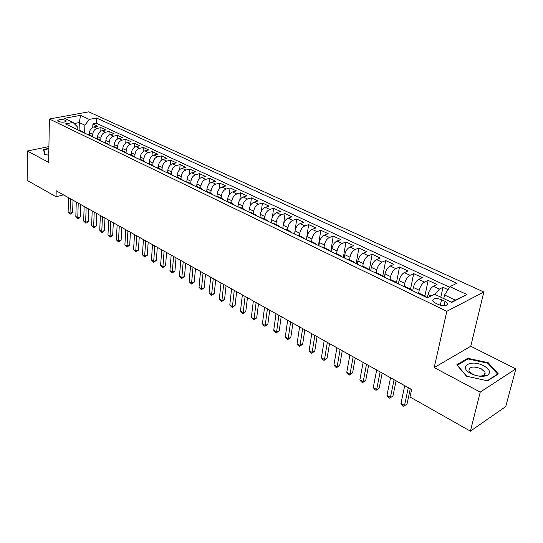 <?xml version="1.0" encoding="UTF-8"?>
<svg xmlns="http://www.w3.org/2000/svg" width="543" height="543" viewBox="0 0 543 543"><rect width="100%" height="100%" fill="white"/><g stroke="black" fill="none" stroke-linecap="round" stroke-linejoin="round"><path stroke-width="0.81" d="M58.379 121.517C62.588 122.609 65.167 122.385 66.124 120.845L65.35 120.22C61.155 119.134 58.576 119.358 57.619 120.899L58.379 121.517M483.827 292.012L88.726 111.844L49.386 119.005L446.828 311.295L483.827 292.012L470.761 346.244L434.203 367.584L480.243 392.094L515.85 368.853L470.761 346.244M515.85 368.853L505.743 406.564L470.394 431.156L480.243 392.094M448.009 289.643L442.993 287.308L440.821 297.204M427.348 297.768L428.047 294.476C429.106 290.553 430.891 287.817 433.402 286.263L437.027 284.518L428.176 280.392L424.884 295.989M412.694 290.804L413.379 287.464C414.397 283.575 416.169 280.874 418.694 279.36L422.345 277.67L413.691 273.631L410.549 289.107M398.386 283.928L399.037 280.609C400.021 276.754 401.779 274.086 404.318 272.613L407.99 270.971L399.533 267.02L396.526 282.401M384.396 277.201L385.014 273.91C385.964 270.088 387.716 267.455 390.261 266.016L393.96 264.421L385.686 260.559L382.774 276.068M370.713 270.624L371.303 267.36C372.226 263.572 373.964 260.973 376.516 259.561L380.236 258.013L372.145 254.239L369.308 269.952M357.335 264.197L357.891 260.952C358.787 257.199 360.511 254.626 363.07 253.255L366.81 251.748L358.889 248.049L356.188 263.647M344.242 257.898L344.778 254.687C345.633 250.961 347.35 248.422 349.923 247.079L353.669 245.612L345.925 242.002L343.352 257.477M331.427 251.742L331.936 248.551C332.771 244.859 334.474 242.348 337.047 241.038L340.814 239.612L333.232 236.076L330.782 251.429M318.89 245.714L319.372 242.551C320.173 238.879 321.87 236.409 324.449 235.126L328.23 233.741L320.804 230.273L318.476 245.517M306.612 239.816L307.073 236.673C307.847 233.035 309.53 230.585 312.116 229.336L315.904 227.985L308.634 224.592L306.422 239.721M294.584 234.033L295.025 230.918C295.772 227.307 297.449 224.89 300.035 223.662L303.836 222.358L296.716 219.033L295.148 230.246M282.808 228.372L283.222 225.277C283.948 221.7 285.611 219.311 288.204 218.11L292.012 216.84L285.034 213.582L283.745 223.214M271.276 222.827L271.663 219.759C272.369 216.209 274.018 213.84 276.618 212.666L280.432 211.431L273.591 208.24L272.477 216.969M259.968 217.397L260.341 214.349C261.02 210.827 262.656 208.485 265.255 207.338L269.084 206.136L262.378 203.007L261.4 211.044M248.891 212.069L249.237 209.041C249.895 205.546 251.524 203.238 254.124 202.111L257.952 200.944L251.382 197.876L250.513 205.342M238.031 206.849L238.357 203.842C238.995 200.374 240.61 198.093 243.216 196.987L247.045 195.853L240.603 192.846L239.83 199.824M229.071 201.976L227.374 201.724L227.693 198.745C228.304 195.304 229.913 193.043 232.513 191.964L236.354 190.858L230.035 187.912L229.343 194.469M216.949 196.546L217.227 193.749C217.824 190.335 219.42 188.102 222.019 187.043L225.861 185.964L219.664 183.072L219.046 189.249M206.72 191.496L206.971 188.849C207.541 185.455 209.13 183.249 211.729 182.21L215.578 181.158L209.496 178.321L208.94 184.172M196.675 186.568L196.905 184.036C197.455 180.676 199.037 178.484 201.636 177.473L205.478 176.448L199.512 173.665L199.016 179.21M186.819 181.762L187.023 179.319C187.559 175.98 189.127 173.814 191.727 172.823L195.575 171.826L189.717 169.09L189.269 174.364M177.147 177.066L177.33 174.69C177.853 171.378 179.407 169.233 182.007 168.255L185.855 167.285L180.106 164.604L179.699 169.633M167.644 172.484L167.821 170.142C168.316 166.857 169.871 164.733 172.464 163.776L176.305 162.832L170.665 160.199L170.305 164.997M156.594 167.706L158.325 168.004L158.481 165.676C158.963 162.418 160.504 160.314 163.097 159.384L166.939 158.461L161.4 155.875L161.074 160.463M149.155 163.599L149.311 161.298C149.78 158.061 151.307 155.984 153.893 155.06L157.735 154.164L152.298 151.626L152.006 156.024M140.162 159.282L140.304 156.995C140.759 153.778 142.273 151.721 144.859 150.825L148.701 149.949L143.359 147.452L143.094 151.68M131.331 155.04L131.46 152.766C131.895 149.576 133.408 147.54 135.988 146.658L139.829 145.809L134.576 143.359L134.338 147.418M122.65 150.873L122.772 148.619C123.193 145.449 124.693 143.433 127.272 142.565L131.107 141.737L125.949 139.327L125.738 143.237M114.125 146.78L114.234 144.54C114.641 141.39 116.134 139.395 118.707 138.546L122.535 137.739L117.464 135.37L117.281 139.137M105.742 142.755L105.844 140.528C106.238 137.406 107.718 135.431 110.29 134.596L114.118 133.809L109.136 131.481L108.967 135.112M97.509 138.804L97.597 136.592C97.978 133.49 99.45 131.528 102.016 130.714L105.844 129.947L100.944 127.659L100.794 131.168M470.394 431.156L410.019 396.994L411.621 389.528L56.173 190.783L56.051 196.729L63.497 194.876M445.009 301.311L441.554 299.668C435.812 297.795 432.852 298.216 432.676 300.917L435.099 302.913L438.561 304.582C444.344 306.476 447.323 306.062 447.486 303.34L445.009 301.311L444.004 305.811M77.133 129.512L77.221 126.675L73.067 122.453L65.452 123.892L427.266 297.808L434.556 294.225L451.742 302.39L466.987 294.571L449.937 286.663L456.826 283.283L96.573 118.021L89.262 119.399L84.878 125.202L79.326 122.582L74.153 123.56M73.067 122.453L64.373 118.326L80.54 115.354L89.262 119.399M92.615 136.951L92.717 134.264C93.091 131.175 94.563 129.22 97.122 128.413L100.944 127.659M89.419 134.915L89.493 132.723L92.717 134.264M100.767 140.854L100.883 138.16C101.263 135.051 102.742 133.083 105.308 132.254L109.136 131.481M109.062 144.703L109.184 142.123C109.584 138.994 111.071 137.006 113.636 136.164L117.464 135.37M117.505 148.646L117.627 146.162C118.041 143.006 119.535 141.004 122.114 140.142L125.949 139.327M126.098 152.685L126.227 150.268C126.655 147.092 128.162 145.069 130.741 144.194L134.576 143.359M134.84 156.812L134.976 154.45C135.417 151.253 136.931 149.203 139.517 148.314L143.359 147.452M143.739 161.04L143.888 158.705C144.343 155.481 145.87 153.418 148.456 152.508L152.298 151.626M152.8 165.357L152.956 163.043C153.431 159.791 154.965 157.708 157.551 156.778L161.4 155.875M162.031 169.783L162.194 167.454C162.683 164.183 164.23 162.072 166.823 161.128L170.665 160.199M171.425 174.296L171.602 171.948C172.111 168.656 173.665 166.525 176.258 165.561L180.106 164.604M180.995 178.891L181.186 176.529C181.715 173.21 183.276 171.059 185.876 170.074L189.717 169.09M190.749 183.575L190.953 181.192C191.496 177.846 193.07 175.674 195.67 174.67L199.512 173.665M200.686 188.346L200.903 185.95C201.467 182.577 203.048 180.378 205.648 179.36L209.496 178.321M210.82 193.206L211.051 190.797C211.627 187.396 213.223 185.177 215.822 184.131L219.664 183.072M221.144 198.168L221.388 195.738C221.992 192.31 223.594 190.064 226.193 188.998L230.035 187.912M231.671 203.218L231.936 200.774C232.553 197.319 234.169 195.052 236.768 193.966L240.603 192.846M242.409 208.376L242.687 205.912C243.332 202.43 244.954 200.136 247.554 199.023L251.382 197.876M253.357 213.637L253.656 211.152C254.321 207.643 255.95 205.322 258.549 204.188L262.378 203.007M264.536 218.999L264.841 216.501C265.534 212.965 267.176 210.616 269.776 209.455L273.591 208.24M275.932 224.476L276.265 221.951C276.971 218.388 278.627 216.019 281.22 214.831L285.034 213.582M287.573 230.062L287.912 227.524C288.652 223.933 290.315 221.53 292.908 220.315L296.716 219.033M299.451 235.764L299.811 233.205C300.571 229.587 302.247 227.157 304.84 225.915L308.634 224.592M311.573 241.587L311.96 239.008C312.748 235.357 314.431 232.899 317.017 231.637L320.804 230.273M323.961 247.533L324.368 244.934C325.182 241.255 326.879 238.771 329.458 237.474L333.232 236.076M336.612 253.608L337.04 250.988C337.882 247.282 339.592 244.764 342.165 243.44L345.925 242.002M349.543 259.819L349.991 257.178C350.859 253.438 352.577 250.886 355.149 249.529L358.889 248.049M362.751 266.158L363.226 263.504C364.122 259.73 365.853 257.151 368.412 255.76L372.145 254.239M376.258 272.654L376.754 269.966C377.684 266.158 379.428 263.545 381.98 262.126L385.686 260.559M390.05 279.36L390.587 276.577C391.551 272.735 393.302 270.088 395.847 268.636L399.533 267.02M404.141 286.29L404.732 283.331C405.73 279.462 407.494 276.781 410.026 275.294L413.691 273.631M418.538 293.478L419.203 290.247C420.241 286.344 422.013 283.629 424.531 282.102L428.176 280.392M434.991 294.428L439.382 289.073L442.993 287.308M449.577 287.227L96.369 123.227L92.887 123.899L92.765 127.293M89.493 132.723C89.86 129.641 91.326 127.7 93.891 126.892L97.706 126.146L92.887 123.899M418.354 293.525L419.875 293.587M424.382 296.424L425.746 296.403L426.71 297.544M451.26 302.166L455.312 300.089L444.541 294.998L449.937 286.663M443.746 298.589L444.541 294.998M48.911 146.59L27.347 151.022L27.15 180.378L56.051 196.729M27.347 151.022L48.646 162.357L49.386 119.005M434.203 367.584L446.828 311.295M79.095 130.062L79.326 122.582L80.54 115.354M84.606 133.103L84.878 125.202M409.429 289.236L410.813 289.236L411.811 290.376M405.085 286.487L403.551 286.412M394.829 282.217L396.227 282.231L397.245 283.378M390.634 279.543L389.08 279.455M380.562 275.362L381.973 275.389L383.019 276.543M376.509 272.762L374.941 272.661M366.613 268.656L368.039 268.697L369.111 269.857M362.71 266.138L361.122 266.016M352.977 262.099L354.423 262.16L355.509 263.321M349.21 259.656L347.608 259.52M339.646 255.692L341.099 255.76L342.212 256.927M336.008 253.316L334.393 253.167M326.608 249.427L328.067 249.508L329.201 250.669M323.099 247.119L321.47 246.956M313.847 243.291L315.32 243.386L316.467 244.554M310.46 241.051L308.818 240.875M301.358 237.291L302.845 237.393L304.012 238.56M298.093 235.112L296.444 234.922M289.141 231.413L290.634 231.528L291.815 232.703M285.985 229.295L284.322 229.098M277.174 225.664L278.674 225.786L279.869 226.96M274.127 223.607L272.457 223.397M265.459 220.03L266.966 220.166L268.174 221.34M262.513 218.028L260.837 217.811M253.981 214.512L255.495 214.661L256.724 215.836M251.137 212.571L249.454 212.34M242.735 209.109L244.255 209.265L245.497 210.44M239.992 207.216L238.302 206.978M231.718 203.815L233.246 203.978L234.495 205.152M220.92 198.623L222.454 198.792L223.716 199.967M218.367 196.831L216.657 196.58M210.331 193.539L211.872 193.715L213.141 194.889M207.867 191.794L206.157 191.53M199.953 188.55L201.501 188.733L202.777 189.907M197.577 186.853L195.86 186.582M189.779 183.656L191.326 183.846L192.616 185.02M187.484 182L185.76 181.722M179.794 178.857L181.342 179.054L182.645 180.228M177.581 177.249L175.851 176.964M170 174.147L171.554 174.357L172.864 175.525M167.862 172.586L166.131 172.287M160.389 169.531L161.943 169.742L163.26 170.909M150.961 164.997L152.515 165.215L153.839 166.382M148.972 163.511L147.234 163.205M141.703 160.545L143.264 160.769L144.594 161.936M139.782 159.099L138.044 158.787M132.614 156.18L134.175 156.411L135.512 157.572M130.761 154.769L129.024 154.45M123.689 151.891L125.25 152.121L126.594 153.282M121.903 150.52L120.166 150.194M114.926 147.676L116.494 147.92L117.838 149.074M113.209 146.338L111.464 146.013M106.319 143.535L107.887 143.786L109.238 144.94M104.663 142.239L102.919 141.906M97.862 139.476L99.43 139.727L100.788 140.881M96.267 138.207L94.523 137.868M89.554 135.478L91.122 135.736L92.48 136.89M88.014 134.243L86.276 133.904M81.389 131.555L82.957 131.813L84.321 132.967M96.369 123.227L96.573 118.021M79.909 130.354L78.165 130.008M455.312 300.089L466.987 294.571M488.191 362.717L467.754 358.271L456.806 364.815L466.478 376.177L487.594 380.853L498.345 373.923L488.191 362.717L488.001 363.471M48.884 148.361L43.488 149.481L44.709 154.422L48.768 155.196M467.537 359.181L467.754 358.271M408.309 387.675L404.515 405.512L400.965 403.469L404.718 385.666M410.291 388.788L407.04 403.972L403.809 406.307L402.397 405.492L400.965 403.469M407.04 403.972L403.809 406.307M471.025 373.618L471.718 373.964C477.854 376.584 483.066 377.032 487.349 375.315C491.089 372.593 489.867 369.416 483.691 365.765C470.93 358.855 457.532 366.837 471.025 373.618M472.6 374.208L473.075 374.446C477.256 376.224 480.806 376.53 483.732 375.362L485.103 374.012L485.035 372.226L481.268 368.812C473.258 365.955 469.138 366.627 468.908 370.835L472.6 374.208M466.709 376.224L457.376 365.263L467.978 358.916L487.784 363.226L497.612 374.093L487.234 380.772M497.524 374.46L497.612 374.093M43.868 151.015L43.888 149.793L48.877 148.755M45.049 154.483L43.888 149.793M48.843 150.75L48.089 151.897L48.802 153.106M394.055 379.706L390.437 397.415L386.962 395.419L390.539 377.738M396.078 380.833L392.976 395.922L389.779 398.223L388.394 397.428L386.962 395.419M392.976 395.922L389.779 398.223M380.114 371.907L376.666 389.501L373.272 387.546L376.679 369.987M382.17 373.061L379.218 388.041L376.055 390.322L374.697 389.541L373.272 387.546M379.218 388.041L376.055 390.322M366.484 364.285L363.199 381.756L359.88 379.842L363.118 362.412M368.575 365.459L365.765 380.338L363.199 381.756L362.629 382.584L361.305 381.824L359.88 379.842M365.765 380.338L362.629 382.584M353.147 356.832L350.025 374.175L346.773 372.308L349.862 354.993M355.278 358.027L352.597 372.797L350.025 374.175L349.495 375.023L348.199 374.276L346.773 372.308M352.597 372.797L349.495 375.023M340.101 349.536L337.128 366.763L333.952 364.937L336.884 347.737M342.266 350.751L339.714 365.419L337.128 366.763L336.64 367.618L335.37 366.885L333.952 364.937M339.714 365.419L336.64 367.618M327.334 342.402L324.51 359.507L321.395 357.715L324.185 340.637M329.533 343.624L327.103 358.197L324.51 359.507L324.056 360.376L322.813 359.656L321.395 357.715M327.103 358.197L324.056 360.376M314.838 335.411L312.157 352.4L309.11 350.649L311.757 333.687M317.064 336.653L314.757 351.131L312.157 352.4L311.743 353.276L310.521 352.577L309.11 350.649M314.757 351.131L311.743 353.276M302.607 328.569L300.055 345.443L297.069 343.726L299.587 326.886M304.854 329.832L302.668 344.208L300.055 345.443L299.675 346.332L298.487 345.64L297.069 343.726M302.668 344.208L299.675 346.332M290.627 321.877L288.204 338.628L285.285 336.952L287.668 320.221M292.901 323.146L290.824 337.42L288.204 338.628L287.858 339.524L286.69 338.852L285.285 336.952M290.824 337.42L287.858 339.524M278.892 315.313L276.597 331.956L273.733 330.307L275.993 313.691M281.193 316.596L279.217 330.775L276.597 331.956L276.285 332.859L275.138 332.194L273.733 330.307M279.217 330.775L276.285 332.859M267.394 308.886L265.222 325.413L262.418 323.798L264.556 307.297M269.715 310.182L267.848 324.266L265.222 325.413L264.943 326.323L263.817 325.678L262.418 323.798M267.848 324.266L264.943 326.323M256.126 302.587L254.076 319.006L251.321 317.424L253.35 301.032M258.475 303.897L256.703 317.886L254.076 319.006L253.825 319.915L251.321 317.424M256.703 317.886L253.825 319.915M245.09 296.41L243.149 312.72L240.447 311.173L242.361 294.89M247.452 297.734L245.782 311.628L243.149 312.72L242.925 313.644L240.447 311.173M245.782 311.628L242.925 313.644M234.264 290.362L232.431 306.557L229.784 305.037L231.596 288.869M236.646 291.693L235.071 305.499L232.431 306.557L232.234 307.487L229.784 305.037M235.071 305.499L232.234 307.487M223.655 284.423L221.924 300.517L219.331 299.023L221.035 282.964M226.051 285.767L224.564 299.478L221.924 300.517L221.754 301.446L219.331 299.023M224.564 299.478L221.754 301.446M213.25 278.607L211.621 294.591L209.075 293.132L210.677 277.168M215.666 279.957L214.261 293.58L211.621 294.591L211.478 295.528L209.075 293.132M214.261 293.58L211.478 295.528M203.041 272.898L201.507 288.781L199.009 287.342L200.516 271.493M205.471 274.263L204.154 287.79L201.507 288.781L201.392 289.718L199.009 287.342M204.154 287.79L201.392 289.718M193.023 267.299L191.591 283.073L189.14 281.668L190.552 265.921M195.473 268.67L194.231 282.109L191.591 283.073L191.496 284.023L189.14 281.668M194.231 282.109L191.496 284.023M183.201 261.807L181.857 277.48L179.448 276.095L180.771 260.45M185.658 263.185L184.498 276.536L181.857 277.48L181.783 278.43L179.448 276.095M184.498 276.536L181.783 278.43M173.556 256.418L172.301 271.982L169.939 270.624L171.174 255.081M176.027 257.796L174.941 271.066L172.301 271.982L172.253 272.939L169.939 270.624M174.941 271.066L172.253 272.939M164.095 251.124L162.92 266.593L160.606 265.255L161.753 249.814M166.579 252.515L165.561 265.69L162.92 266.593L162.893 267.55L160.606 265.255M165.561 265.69L162.893 267.55M154.803 245.925L153.71 261.292L151.436 259.988L152.502 244.642M157.294 247.323L156.35 260.416L153.71 261.292L153.703 262.255L151.436 259.988M156.35 260.416L153.703 262.255M145.673 240.827L144.669 256.092L142.429 254.81L143.42 239.565M148.178 242.226L147.302 255.237L144.669 256.092L144.682 257.056L142.429 254.81M147.302 255.237L144.682 257.056M136.714 235.818L135.784 250.988L133.585 249.726L134.501 234.576M139.232 237.223L138.417 250.147L135.784 250.988L135.818 251.952L133.585 249.726M138.417 250.147L135.818 251.952M127.917 230.897L127.055 245.965L124.897 244.723L125.738 229.675M130.435 232.302L129.689 245.151L127.055 245.965L127.11 246.936L124.897 244.723M129.689 245.151L127.11 246.936M119.27 226.058L118.483 241.038L116.365 239.816L117.132 224.863M121.802 227.476L121.109 240.237L118.483 241.038L118.55 242.008L116.365 239.816M121.109 240.237L118.55 242.008M110.772 221.313L110.059 236.191L107.976 234.997L108.675 220.139M113.311 222.732L112.686 235.411L110.059 236.191L110.148 237.162L107.976 234.997M112.686 235.411L110.148 237.162M102.43 216.643L101.779 231.433L99.729 230.252L100.36 215.49M104.969 218.069L104.399 230.666L101.779 231.433L101.88 232.404L99.729 230.252M104.399 230.666L102.932 232.099L101.88 232.404M94.224 212.055L93.634 226.75L91.624 225.596L92.195 210.922M96.776 213.48L96.26 226.003L93.634 226.75L93.756 227.727L91.624 225.596M96.26 226.003L94.808 227.429L93.756 227.727M86.161 207.548L85.638 222.148L83.656 221.015L84.165 206.428M88.713 208.974L88.251 221.422L85.638 222.148L85.774 223.125L83.656 221.015M88.251 221.422L86.819 222.834L85.774 223.125M78.233 203.116L77.764 217.628L75.823 216.508L76.271 202.016M80.792 204.548L80.378 216.915L77.764 217.628L77.92 218.605L75.823 216.508M80.378 216.915L78.966 218.32L77.92 218.605M70.434 198.752L70.033 213.175L68.119 212.075L68.506 197.679M73 200.191L72.64 212.483L70.033 213.175L70.196 214.152L68.119 212.075M72.64 212.483L71.242 213.874L70.196 214.152M97.597 136.592L100.883 138.16M105.844 140.528L109.184 142.123M114.234 144.54L117.627 146.162M122.772 148.619L126.227 150.268M131.46 152.766L134.976 154.45M140.304 156.995L143.888 158.705M149.311 161.298L152.956 163.043M158.481 165.676L162.194 167.454M167.821 170.142L171.602 171.948M177.33 174.69L181.186 176.529M187.023 179.319L190.953 181.192M196.905 184.036L200.903 185.95M206.971 188.849L211.051 190.797M217.227 193.749L221.388 195.738M227.693 198.745L231.936 200.774M238.357 203.842L242.687 205.912M249.237 209.041L253.656 211.152M260.341 214.349L264.841 216.501M271.663 219.759L276.265 221.951M283.222 225.277L287.912 227.524M295.025 230.918L299.811 233.205M307.073 236.673L311.96 239.008M319.372 242.551L324.368 244.934M331.936 248.551L337.04 250.988M344.778 254.687L349.991 257.178M357.891 260.952L363.226 263.504M371.303 267.36L376.754 269.966M385.014 273.91L390.587 276.577M399.037 280.609L404.732 283.331M413.379 287.464L419.203 290.247M428.047 294.476L431.094 295.928M433.402 286.263L439.382 289.073M93.891 126.892L97.122 128.413M102.016 130.714L105.308 132.254M110.29 134.596L113.636 136.164M118.707 138.546L122.114 140.142M127.272 142.565L130.741 144.194M135.988 146.658L139.517 148.314M144.859 150.825L148.456 152.508M153.893 155.06L157.551 156.778M163.097 159.384L166.823 161.128M172.464 163.776L176.258 165.561M182.007 168.255L185.876 170.074M191.727 172.823L195.67 174.67M201.636 177.473L205.648 179.36M211.729 182.21L215.822 184.131M222.019 187.043L226.193 188.998M232.513 191.964L236.768 193.966M243.216 196.987L247.554 199.023M254.124 202.111L258.549 204.188M265.255 207.338L269.776 209.455M276.618 212.666L281.22 214.831M288.204 218.11L292.908 220.315M300.035 223.662L304.84 225.915M312.116 229.336L317.017 231.637M324.449 235.126L329.458 237.474M337.047 241.038L342.165 243.44M349.923 247.079L355.149 249.529M363.07 253.255L368.412 255.76M376.516 259.561L381.98 262.126M390.261 266.016L395.847 268.636M404.318 272.613L410.026 275.294M418.694 279.36L424.531 282.102M440.325 305.261L441.554 299.668M66.11 121.279L66.124 120.845M419.725 293.519L425.746 296.403M404.935 286.412L410.813 289.236M390.485 279.475L396.227 282.231M376.36 272.695L381.973 275.389M362.554 266.063L368.039 268.697M349.054 259.581L354.423 262.16M335.852 253.242L341.099 255.76M322.936 247.045L328.067 249.508M310.297 240.97L315.32 243.386M297.931 235.031L302.845 237.393M285.822 229.221L290.634 231.528M273.964 223.526L278.674 225.786M262.35 217.953L266.966 220.166M250.975 212.489L255.495 214.661M239.83 207.134L244.255 209.265M228.902 201.894L233.246 203.978M218.198 196.749L222.454 198.792M207.697 191.713L211.872 193.715M197.408 186.765L201.501 188.733M187.308 181.919L191.326 183.846M177.405 177.167L181.342 179.054M167.685 172.498L171.554 174.357M158.156 167.923L161.943 169.742M148.796 163.429L152.515 165.215M139.605 159.018L143.264 160.769M130.585 154.687L134.175 156.411M121.727 150.431L125.25 152.121M113.032 146.257L116.494 147.92M104.487 142.151L107.887 143.786M96.091 138.119L99.43 139.727M87.837 134.162L91.122 135.736M79.733 130.266L82.957 131.813M447.106 305.037L447.486 303.34M483.732 375.362L487.349 375.315M473.075 374.446L471.718 373.964M484.023 376.245L485.035 372.226"/></g></svg>
